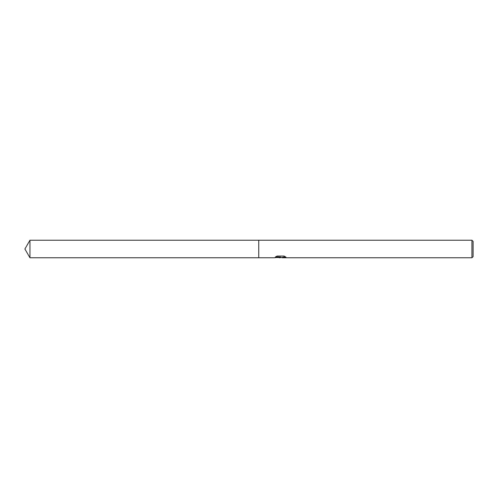 <?xml version="1.0" encoding="UTF-8"?>
<svg xmlns="http://www.w3.org/2000/svg" width="498" height="498" viewBox="0 0 498 498"><rect width="100%" height="100%" fill="white"/><g stroke="black" fill="none" stroke-linecap="round" stroke-linejoin="round"><path stroke-width="0.75" d="M280.897 257.547L278.388 257.547M280.181 257.771L279.347 257.771M471.93 257.771L471.93 240.229L473.1 241.399L473.1 256.601L471.93 257.771L282.036 257.771L282.796 257.149L285.528 256.887M275.655 256.844L280.878 257.08L274.211 257.771L258.742 257.771L258.742 240.229L471.93 240.229M280.878 257.08L275.276 257.08L277.1 256.053L284.016 256.053L286.026 257.198L283.698 257.167L281.968 257.746M276.689 257.547L280.449 257.478M24.9 249L29.961 240.229L258.742 240.229L258.742 257.771L29.961 257.771L24.9 249M29.961 257.771L29.961 240.229M280.349 257.547L281.968 257.547"/></g></svg>
